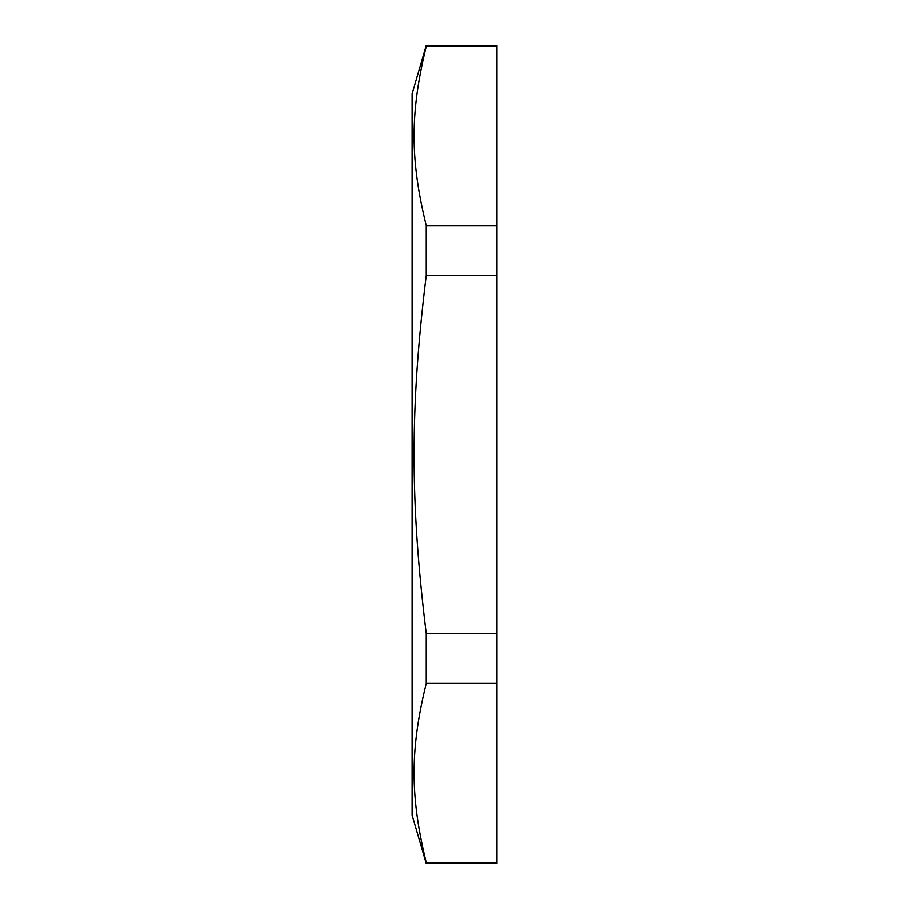 <?xml version="1.0" encoding="UTF-8"?>
<svg xmlns="http://www.w3.org/2000/svg" width="909" height="909" viewBox="0 0 909 909"><rect width="100%" height="100%" fill="white"/><g stroke="black" fill="none" stroke-linecap="round" stroke-linejoin="round"><path stroke-width="1.36" d="M426.207 225.58C409.982 159.405 409.982 112.636 426.207 46.461L496.939 46.461L496.939 225.58L426.207 225.58L426.207 275.382L496.939 275.382L496.939 633.618L426.207 633.618C409.982 501.279 409.982 407.721 426.207 275.382M426.207 862.539C409.982 796.364 409.982 749.595 426.207 683.42L496.939 683.42L496.939 862.539L426.207 862.539L426.207 863.55L496.939 863.55L496.939 862.539M496.939 225.58L496.939 275.382M496.939 633.618L496.939 683.42M426.207 46.461L426.207 45.45L496.939 45.45L496.939 46.461M426.207 683.42L426.207 633.618M426.207 45.45L412.072 93.82L412.072 815.18L426.207 863.55"/></g></svg>
